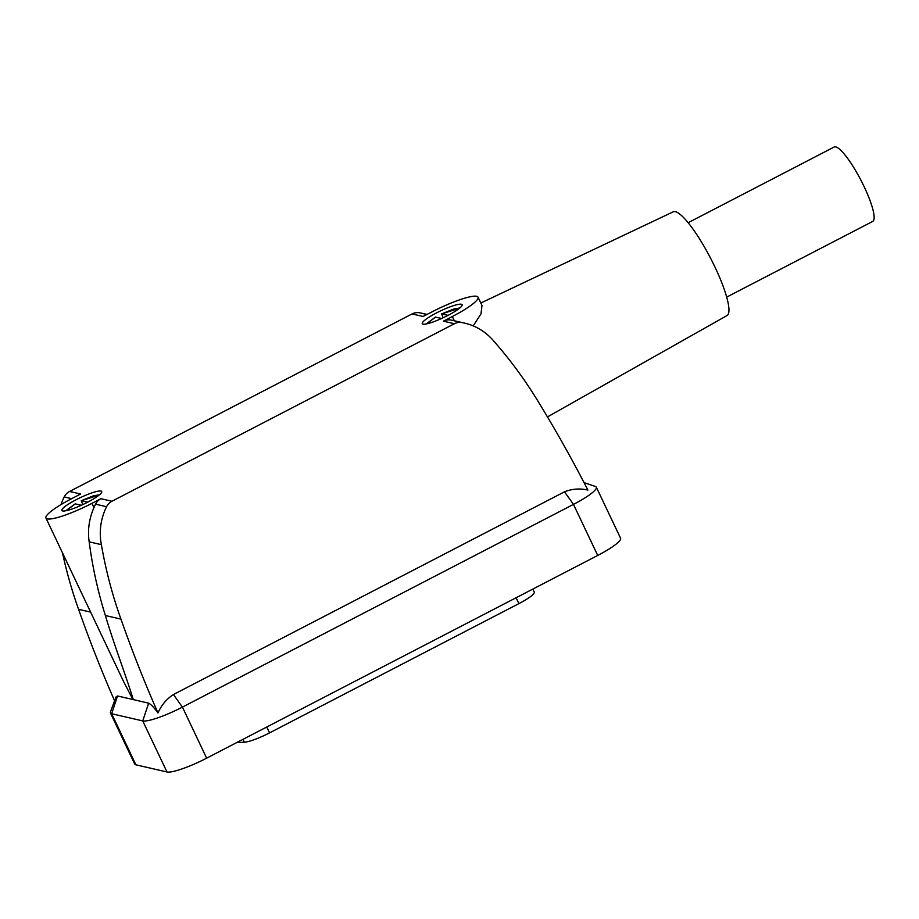 <?xml version="1.0" encoding="UTF-8"?>
<svg xmlns="http://www.w3.org/2000/svg" width="919" height="919" viewBox="0 0 919 919"><rect width="100%" height="100%" fill="white"/><g stroke="black" fill="none" stroke-linecap="round" stroke-linejoin="round"><path stroke-width="1.38" d="M66.225 510.688L75.209 503.876L81.297 505.289M76.174 499.706A22.045 3.665 154.6 0 1 101.722 491.55A22.045 3.665 154.6 0 1 87.431 502.302A22.045 3.665 154.6 0 1 61.883 510.459A22.045 3.665 154.6 0 1 76.174 499.706M436.559 312.885A22.045 3.665 154.6 0 1 462.108 304.729A22.045 3.665 154.6 0 1 447.817 315.493A22.045 3.665 154.6 0 1 422.269 323.649A22.045 3.665 154.6 0 1 436.559 312.885M454.423 323.718L111.934 501.257A12.349 11.913 103 0 0 106.57 506.725A57.323 55.324 103 0 0 101.389 544.657A440.982 425.554 103 0 0 120.952 619.107A1322.946 1276.663 103 0 0 157.965 712.937C161.399 705.16 166.557 699.026 173.438 694.534L564.496 491.814C572.066 488.816 579.855 488.23 587.884 490.068A1322.946 1276.663 103 0 0 538.775 402.522A440.982 425.554 103 0 0 493.871 341.202A57.323 55.324 103 0 0 464.577 323.12A57.323 55.324 103 0 0 461.832 322.569A12.349 11.913 103 0 0 454.423 323.718L443.383 321.168L452.332 316.527A39.689 6.605 -25.4 0 0 478.041 297.17A39.689 6.605 -25.4 0 0 432.045 311.851L423.096 316.481L412.057 313.942L69.568 491.47A12.349 11.913 103 0 0 64.204 496.938A57.323 55.324 103 0 0 61.022 504.588M69.568 491.47L80.608 494.02L71.659 498.661A39.689 6.605 -25.4 0 0 45.95 518.029A39.689 6.605 -25.4 0 0 91.946 503.348L100.883 498.707A12.349 11.913 -77 0 0 95.53 504.175A57.323 55.324 -77 0 0 93.956 507.575C89.097 518.787 87.5 530.206 89.177 541.842C92.497 567.057 97.896 591.618 105.386 615.523C113.818 643.955 125.558 674.523 133.301 699.612L117.552 695.982L115.989 697.027L110.475 711.857A35.278 5.87 -25.4 0 0 110.441 712.972A35.278 5.87 -25.4 0 0 111.647 713.73L142.732 720.91A35.278 5.87 -25.4 0 0 182.422 707.102L573.479 504.382A35.278 5.87 -25.4 0 0 596.328 487.173A35.278 5.87 -25.4 0 0 595.443 486.496L584.036 482.613M101.389 544.657L89.177 541.842M45.95 518.029L123.686 681.726L132.899 699.52M62.515 552.916A440.982 425.554 103 0 0 78.586 609.331A1322.946 1276.663 103 0 0 114.588 700.818M110.441 712.972L134.691 764.034A35.278 5.87 -25.4 0 0 135.886 764.803L166.982 771.983A35.278 5.87 -25.4 0 0 206.66 758.164L597.718 555.444A35.278 5.87 -25.4 0 0 620.578 538.235L596.328 487.173M157.965 712.937C154.185 707.687 151.072 704.425 148.648 703.161L133.301 699.612M443.383 321.168A12.349 11.913 -77 0 1 450.792 320.019A57.323 55.324 -77 0 1 453.538 320.57L464.577 323.12M478.041 297.17L481.981 305.464L481.005 313.838L473.193 325.9M427.025 314.447L422.223 313.345A57.323 55.324 103 0 0 419.466 312.782A12.349 11.913 103 0 0 412.057 313.942M480.821 303.017L673.282 211.795A58.425 11.844 62.6 0 1 715.016 267.153A58.425 11.844 62.6 0 1 727.055 315.539L547.471 416.916M688.136 222.72L834.165 147.017A41.895 8.489 62.6 0 1 864.147 186.683A41.895 8.489 62.6 0 1 872.728 221.41L726.699 297.101M236.654 742.621L244.293 742.23A23.676 3.94 -25.4 0 0 269.554 732.88L518.902 603.622A23.676 3.94 -25.4 0 0 534.238 592.077A23.676 3.94 -25.4 0 0 534.18 591.962M443.176 317.779L441.66 313.884L453.435 309.14L459.879 307.957M448.081 315.355L441.729 313.884L459.534 308.233M435.48 317.124L441.683 318.468M426.6 323.879L435.595 317.066M82.79 504.6L81.274 500.706L93.049 495.961L99.493 494.767M87.696 502.165L81.343 500.694L99.16 495.054M111.934 501.257L100.883 498.707M120.952 619.107L105.386 615.523M106.57 506.725L95.53 504.175M91.946 503.348L93.956 507.575M90.625 612.111L78.586 609.331M117.552 695.982L111.647 713.73L135.886 764.803M564.496 491.814L573.479 504.382L597.718 555.444M173.438 694.534L182.422 707.102L206.66 758.164M148.648 703.161L142.732 720.91L166.982 771.983M461.832 322.569L450.792 320.019M452.332 316.527L454.331 320.754M426.921 314.505L419.466 312.782M71.659 498.661L64.204 496.938M244.293 742.23L242.926 739.358M269.554 732.88L266.763 727.009M518.902 603.622L516.11 597.752M534.238 592.077L532.825 589.09M435.526 317.066L426.175 323.959M75.14 503.888L65.789 510.769"/></g></svg>
